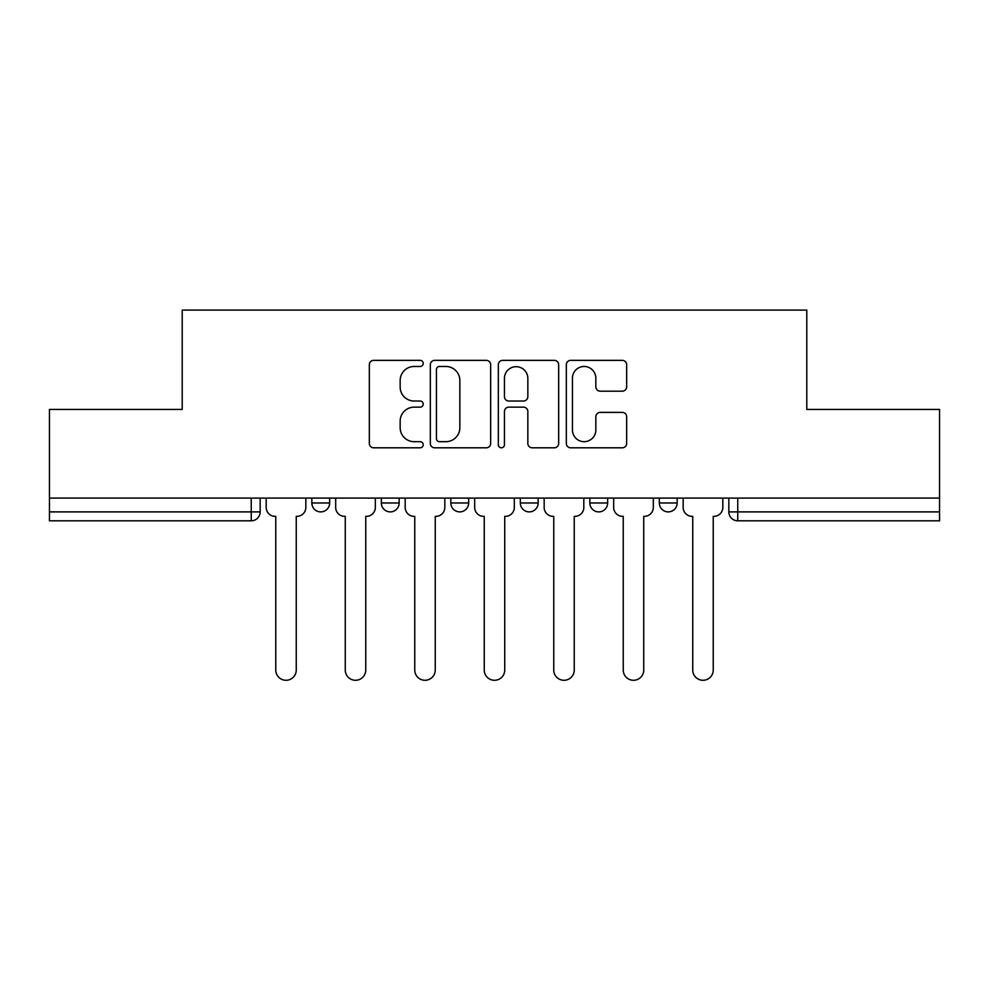 <?xml version="1.0" encoding="UTF-8"?>
<svg xmlns="http://www.w3.org/2000/svg" width="989" height="989" viewBox="0 0 989 989"><rect width="100%" height="100%" fill="white"/><g stroke="black" fill="none" stroke-linecap="round" stroke-linejoin="round"><path stroke-width="1.48" d="M423.218 363.42A3.066 3.066 0 0 0 420.164 360.355L373.706 360.355A4.376 4.376 0 0 0 369.33 364.731L369.33 443.443A4.376 4.376 0 0 0 373.706 447.807L420.164 447.807A3.066 3.066 0 0 0 423.218 444.753A3.066 3.066 0 0 0 420.164 441.687L414.144 441.687A13.994 13.994 0 0 1 400.162 427.693L400.162 421.141A13.994 13.994 0 0 1 414.144 407.147L420.164 407.147A3.066 3.066 0 0 0 423.218 404.081A3.066 3.066 0 0 0 420.164 401.027L414.144 401.027A13.994 13.994 0 0 1 400.162 387.033L400.162 380.468A13.994 13.994 0 0 1 414.144 366.474L420.164 366.474A3.066 3.066 0 0 0 423.218 363.42M659.329 498.085L659.329 502.981L677.156 502.981A8.913 8.913 0 0 1 668.243 511.894A8.913 8.913 0 0 1 659.329 502.981L659.329 498.085M520.338 498.085L520.338 502.981L538.164 502.981A8.913 8.913 0 0 1 529.251 511.894A8.913 8.913 0 0 1 520.338 502.981L520.338 498.085M622.291 391.187A4.376 4.376 0 0 0 626.667 386.81L626.667 364.731A4.376 4.376 0 0 0 622.291 360.355L570.702 360.355A4.376 4.376 0 0 0 566.326 364.731L566.326 443.443A4.376 4.376 0 0 0 570.702 447.807L622.291 447.807A4.376 4.376 0 0 0 626.667 443.443L626.667 416.765A4.376 4.376 0 0 0 622.291 412.388L600.212 412.388A4.376 4.376 0 0 0 595.835 416.765L595.835 429.992A11.695 11.695 0 0 1 584.14 441.687A11.695 11.695 0 0 1 572.446 429.992L572.446 378.169A11.695 11.695 0 0 1 584.14 366.474A11.695 11.695 0 0 1 595.835 378.169L595.835 386.81A4.376 4.376 0 0 0 600.212 391.187L622.291 391.187M49.45 498.085L49.45 409.434L182.211 409.434L182.211 310.089L806.789 310.089L806.789 409.434L939.55 409.434L939.55 498.085L49.45 498.085L49.45 511.894L260.169 511.894L260.169 498.085L260.169 511.894A8.913 8.913 0 0 1 251.255 520.807L49.45 520.807L49.45 511.894M490.668 364.731A4.376 4.376 0 0 0 486.304 360.355L434.703 360.355A4.376 4.376 0 0 0 430.326 364.731L430.326 443.443A4.376 4.376 0 0 0 434.703 447.807L486.304 447.807A4.376 4.376 0 0 0 490.668 443.443L490.668 364.731M502.696 360.355L554.297 360.355A4.376 4.376 0 0 1 558.674 364.731L558.674 443.443A4.376 4.376 0 0 1 554.297 447.807L532.218 447.807A4.376 4.376 0 0 1 527.842 443.443L527.842 411.511A4.376 4.376 0 0 0 523.465 407.147L508.816 407.147A4.376 4.376 0 0 0 504.452 411.511L504.452 444.753A3.066 3.066 0 0 1 501.386 447.807A3.066 3.066 0 0 1 498.332 444.753L498.332 364.731A4.376 4.376 0 0 1 502.696 360.355M728.831 498.085L728.831 511.894L939.55 511.894L939.55 520.807L737.745 520.807A8.913 8.913 0 0 1 728.831 511.894M939.55 498.085L939.55 511.894M677.156 502.981L677.156 498.085L677.156 502.981A8.913 8.913 0 0 1 668.243 511.894M607.654 498.085L607.654 502.981A8.913 8.913 0 0 1 598.741 511.894A8.913 8.913 0 0 1 589.84 502.981A8.913 8.913 0 0 0 598.741 511.894A8.913 8.913 0 0 0 607.654 502.981L607.654 498.085M589.84 498.085L589.84 502.981L607.654 502.981M538.164 498.085L538.164 502.981M468.662 498.085L468.662 502.981A8.913 8.913 0 0 1 459.749 511.894A8.913 8.913 0 0 1 450.836 502.981A8.913 8.913 0 0 0 459.749 511.894A8.913 8.913 0 0 0 468.662 502.981L450.836 502.981L450.836 498.085M381.346 498.085L381.346 502.981L399.16 502.981L399.16 498.085L399.16 502.981A8.913 8.913 0 0 1 390.259 511.894A8.913 8.913 0 0 1 381.346 502.981A8.913 8.913 0 0 0 390.259 511.894M311.844 498.085L311.844 502.981L329.671 502.981L329.671 498.085L329.671 502.981A8.913 8.913 0 0 1 320.757 511.894A8.913 8.913 0 0 1 311.844 502.981A8.913 8.913 0 0 0 320.757 511.894M251.255 498.085L251.255 520.807A8.913 8.913 0 0 0 260.169 511.894M439.512 366.474A3.066 3.066 0 0 0 436.446 369.54L436.446 438.634A3.066 3.066 0 0 0 439.512 441.687L445.854 441.687A13.994 13.994 0 0 0 459.848 427.693L459.848 380.468A13.994 13.994 0 0 0 445.854 366.474L439.512 366.474M527.842 378.391A11.695 11.695 0 0 0 516.147 366.696A11.695 11.695 0 0 0 504.452 378.391L504.452 396.651A4.376 4.376 0 0 0 508.816 401.027L523.465 401.027A4.376 4.376 0 0 0 527.842 396.651L527.842 378.391M266.189 498.085L266.189 507.444A8.913 8.913 0 0 0 275.09 516.345L275.758 516.345L275.758 670.048A10.249 10.249 0 0 0 286.006 680.284A10.249 10.249 0 0 0 296.255 670.048L296.255 516.345L296.923 516.345A8.913 8.913 0 0 0 305.836 507.444L305.836 498.085M335.679 498.085L335.679 507.444A8.913 8.913 0 0 0 344.592 516.345L345.26 516.345L345.26 670.048A10.249 10.249 0 0 0 355.508 680.284A10.249 10.249 0 0 0 365.757 670.048L365.757 516.345L366.424 516.345A8.913 8.913 0 0 0 375.326 507.444L375.326 498.085M405.181 498.085L405.181 507.444A8.913 8.913 0 0 0 414.082 516.345L414.762 516.345L414.762 670.048A10.249 10.249 0 0 0 424.998 680.284A10.249 10.249 0 0 0 435.247 670.048L435.247 516.345L435.914 516.345A8.913 8.913 0 0 0 444.827 507.444L444.827 498.085M474.671 498.085L474.671 507.444A8.913 8.913 0 0 0 483.584 516.345L484.251 516.345L484.251 670.048A10.249 10.249 0 0 0 494.5 680.284A10.249 10.249 0 0 0 504.749 670.048L504.749 516.345L505.416 516.345A8.913 8.913 0 0 0 514.329 507.444L514.329 498.085M544.173 498.085L544.173 507.444A8.913 8.913 0 0 0 553.086 516.345L553.753 516.345L553.753 670.048A10.249 10.249 0 0 0 564.002 680.284A10.249 10.249 0 0 0 574.238 670.048L574.238 516.345L574.918 516.345A8.913 8.913 0 0 0 583.819 507.444L583.819 498.085M613.674 498.085L613.674 507.444A8.913 8.913 0 0 0 622.576 516.345L623.243 516.345L623.243 670.048A10.249 10.249 0 0 0 633.492 680.284A10.249 10.249 0 0 0 643.74 670.048L643.74 516.345L644.408 516.345A8.913 8.913 0 0 0 653.321 507.444L653.321 498.085M683.164 498.085L683.164 507.444A8.913 8.913 0 0 0 692.077 516.345L692.745 516.345L692.745 670.048A10.249 10.249 0 0 0 702.994 680.284A10.249 10.249 0 0 0 713.242 670.048L713.242 516.345L713.91 516.345A8.913 8.913 0 0 0 722.811 507.444L722.811 498.085M737.745 498.085L737.745 520.807"/></g></svg>
